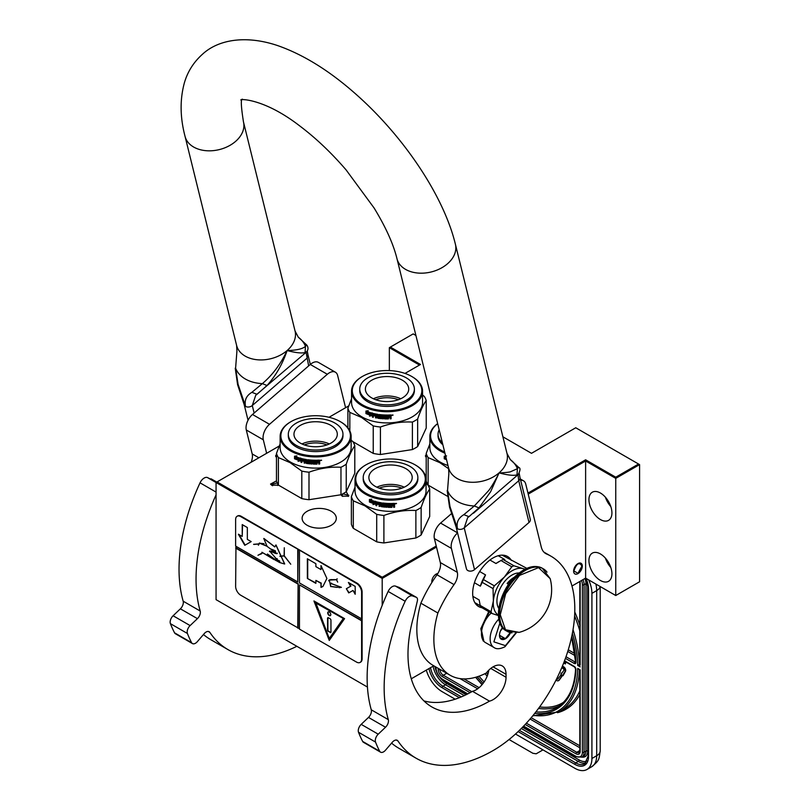 <?xml version="1.0" encoding="UTF-8"?>
<svg xmlns="http://www.w3.org/2000/svg" width="810" height="810" viewBox="0 0 810 810"><rect width="100%" height="100%" fill="white"/><g stroke="black" fill="none" stroke-linecap="round" stroke-linejoin="round"><path stroke-width="1.21" d="M278.427 485.099L271.704 485.261L270.53 484.076L276.473 480.907M278.225 484.805L277.688 485.504M280.128 443.89L276.473 453.428L276.473 480.927A39.72 22.933 180 0 0 278.397 485.079L301.806 498.595A39.72 22.933 0 0 0 308.995 499.709L340.969 494.758A39.72 22.933 0 0 0 346.234 491.721L348.664 496.166L342.195 496.166L340.929 494.768M367.436 687.052L216.057 599.653L216.057 482.497L382.199 578.421L382.199 577.246L436.236 546.041M571.971 586.015L585.62 578.127L615.752 595.522L639.586 581.762L639.586 464.616L575.748 427.761L531.492 453.317L502.899 436.803M433.775 665.8L411.277 678.79M382.199 605.313L382.199 578.421L436.489 547.074M216.057 492.085L200.04 482.841A7.219 4.171 -60 0 1 207.37 477.505L216.057 482.517L217.07 481.909L382.199 577.246M279.227 446.026L217.07 481.909M527.968 493.087L585.62 459.796L615.752 477.191L638.563 464.029M415.915 335.482L413.181 333.902L390.369 347.075L420.501 364.47L405 373.42M348.715 405.911L329.022 417.282M426.202 454.754A3.372 1.944 0 0 0 425.473 455.969A3.372 1.944 0 0 0 426.202 457.174M276.473 454.704A3.372 1.944 0 0 0 275.663 455.969A3.372 1.944 0 0 0 276.473 457.225M331.3 525.255A17.091 9.872 0 0 0 336.302 518.279A17.091 9.872 0 0 0 325.752 509.156A17.091 9.872 0 0 0 307.122 511.302A17.091 9.872 0 0 0 302.12 518.279A17.091 9.872 0 0 0 312.67 527.391A17.091 9.872 0 0 0 331.3 525.255M389.347 370.585L389.347 347.662L419.479 365.057M615.752 595.522L615.752 478.376L639.586 464.616M585.62 578.127L585.62 460.981L615.752 478.376L615.752 477.191M611.925 573.855A16.251 9.386 -120 0 0 604.827 557.503A16.251 9.386 -120 0 0 592.302 553.149A16.251 9.386 -120 0 0 588.941 560.591A16.251 9.386 -120 0 0 596.038 576.943A16.251 9.386 -120 0 0 608.553 581.296A16.251 9.386 -120 0 0 611.925 573.855M611.925 512.922A16.251 9.386 -120 0 0 604.827 496.57A16.251 9.386 -120 0 0 592.302 492.217A16.251 9.386 -120 0 0 588.941 499.649A16.251 9.386 -120 0 0 596.038 516.01A16.251 9.386 -120 0 0 608.553 520.354A16.251 9.386 -120 0 0 611.925 512.922M528.221 494.12L585.62 460.981L585.62 459.796M577.965 573.612A6.136 3.544 -60 0 1 574.887 573.915A6.136 3.544 -60 0 1 573.956 568.995A6.136 3.544 -60 0 1 577.965 563.588A6.136 3.544 -60 0 1 581.033 563.284A6.136 3.544 -60 0 1 581.975 568.205A6.136 3.544 -60 0 1 577.965 573.612M431.882 582.451A6.136 3.544 -60 0 1 431.821 581.62A6.136 3.544 -60 0 1 437.835 573.521M426.05 482.578L426.931 482.892M342.691 496.408L342.053 495.274L343.045 493.897L348.796 495.274L348.168 496.408M272.565 485.747L271.573 484.37L277.233 482.942M389.347 347.662L390.369 347.075M605.384 558.11A16.251 9.386 -120 0 0 610.801 567.486M605.384 497.168A16.251 9.386 -120 0 0 610.801 506.554M582.046 566.241C579.322 561.725 576.598 563.294 573.875 570.959L577.965 573.318L582.046 565.846M595.846 584.03A24.077 13.902 60 0 1 596.687 590.611L591.918 593.365L591.918 758.484A24.077 13.902 -120 0 1 586.936 769.5L591.705 766.746A24.077 13.902 60 0 0 596.687 755.73L591.918 758.484M591.918 593.365A24.077 13.902 -120 0 0 588.637 579.879M426.303 670.113A24.077 13.902 -120 0 0 442.118 691.649L455.179 699.192M586.936 769.5A24.077 13.902 -120 0 1 574.897 768.305L515.504 734.022M509.065 739.54L532.858 753.28L536.179 753.806L540.726 751.184A7.219 4.171 60 0 1 540.715 751.184L542.983 749.878M580.173 751.305A1.205 0.699 180 0 1 579.818 750.809L579.818 670.032L577.692 668.392L580.173 669.829L580.173 751.305A6.014 3.473 60 0 1 575.92 753.766L525.184 724.474M572.387 633.278A96.896 55.941 -120 0 1 577.692 665.445L579.818 664.2M580.173 664.919L580.173 583.048A6.014 3.473 -120 0 0 579.96 581.398M556.804 678.527A1.681 0.972 -120 0 0 557.746 678.993M558.627 680.532A3.412 1.974 -120 0 0 558.9 680.42A3.412 1.974 -120 0 0 559.285 680.066L562.262 675.874L561.867 675.378M561.279 674.639L557.715 679.033A1.681 0.972 60 0 1 557.523 679.215A1.681 0.972 60 0 1 556.551 679.043M561.836 673.231L560.955 673.059L561.401 675.256L563.072 675.702L565.431 671.409A2.916 1.681 -120 0 0 565.431 669.04A2.916 1.681 -120 0 0 563.649 666.812L562.434 666.114M563.699 662.965L565.36 663.937L565.876 661.983M562.262 675.874L561.745 676.168L560.692 674.841M556.035 680.066A3.412 1.974 -120 0 0 558.394 680.714A3.412 1.974 -120 0 0 558.768 680.36L561.745 676.168M561.765 667.734L563.132 668.523A1.185 0.678 60 0 1 563.851 670.386L561.482 673.717L560.955 673.059M563.061 674.75L564.914 671.713A2.916 1.681 -120 0 0 564.924 669.333A2.916 1.681 -120 0 0 563.132 667.106L562.241 666.589M563.072 675.702L562.545 675.044M565.36 663.937L565.36 661.689M564.914 661.426L564.914 663.046L563.892 662.458M564.914 662.458L564.084 661.972M491.184 613.059A19.258 11.117 120 0 0 481.444 633.754L481.444 632.974A18.296 10.56 120 0 0 481.444 633.359M481.444 633.754A19.258 11.117 120 0 0 485.433 642.573L494.11 647.585C496.54 649.337 500.155 649.063 504.944 646.755L516.203 632.964M499.881 622.93L493.877 641.874L505.44 645.651L515.687 633.015M502.504 627.598A8.424 4.86 120 0 0 499.486 635.334A8.424 4.86 120 0 0 505.44 638.766A8.424 4.86 120 0 0 510.482 632.661M499.497 634.827L500.276 638.209L505.379 638.665L510.492 632.306M505.379 638.665L499.547 635.293M502.099 628.125A7.219 4.171 120 0 1 500.509 630.879L502.838 627.993M483.894 641.348L481.261 629.167L489.25 611.935M483.155 640.933L480.826 628.641L488.734 611.641M437.673 423.681A34.789 20.088 180 0 0 440.772 450.036A34.789 20.088 0 0 0 444.649 451.97M437.653 423.61A35.508 20.503 180 0 0 429.857 436.428A35.508 20.503 180 0 0 440.255 450.927A35.508 20.503 0 0 0 444.953 453.195M447.991 465.507A35.508 20.503 0 0 1 440.255 462.125A35.508 20.503 180 0 1 429.857 447.626L429.857 436.428M447.312 496.176L428.136 485.099A39.72 22.933 180 0 1 426.202 480.948L426.202 453.448L429.857 443.91M428.136 485.099L428.136 457.599A39.72 22.933 180 0 1 426.202 453.448M428.136 457.599L439.83 462.652L448.77 468.828M446.553 459.685A35.508 20.503 0 0 1 444.417 458.855L445.429 457.731M444.7 458.632A35.032 20.22 0 0 0 446.462 459.331M444.417 458.855L445.156 457.954A35.508 20.503 0 0 0 446.229 458.369M444.538 458.44L444.538 456.233M446.583 455.929L444.244 456.263L444.244 458.784L445.348 457.559A35.032 20.22 0 0 0 446.097 457.852M445.065 457.792A35.508 20.503 0 0 0 446.188 458.217M439.172 429.776A27.327 15.775 0 0 0 438.048 434.261L438.048 435.841A27.327 15.775 0 0 0 442.878 444.801M438.048 434.261A27.327 15.775 0 0 0 442.392 442.797M362.465 376.427A34.789 20.088 180 0 0 362.465 404.828A34.789 20.088 0 0 0 411.662 404.828A34.789 20.088 0 0 0 411.662 376.427L412.168 376.721L411.662 376.427A34.789 20.088 180 0 0 362.465 376.427L361.949 376.721A35.508 20.503 180 0 1 362.212 376.569M361.949 376.721A35.508 20.503 180 0 0 351.55 391.22A35.508 20.503 180 0 0 361.959 405.709A35.508 20.503 0 0 0 400.646 410.154A35.508 20.503 0 0 0 422.567 391.22A35.508 20.503 0 0 0 412.168 376.721L412.168 376.721M422.567 391.22L422.567 402.418A35.508 20.503 0 0 1 400.646 421.362A35.508 20.503 0 0 1 361.959 416.917A35.508 20.503 180 0 1 351.55 402.418L351.55 391.22M352.917 441.673L373.228 453.408A39.72 22.933 0 0 0 380.427 454.511L412.391 449.57A39.72 22.933 0 0 0 417.656 446.533L426.222 428.075L426.222 400.575A39.72 22.933 0 0 0 424.298 396.424L422.567 394.976M347.895 427.842L347.895 408.24L351.55 398.702M349.829 430.869L349.829 412.391A39.72 22.933 180 0 1 347.895 408.24M349.829 412.391L361.523 417.444L373.228 425.908A39.72 22.933 0 0 0 380.427 427.022C391.078 423.114 401.74 421.473 412.391 422.071A39.72 22.933 0 0 0 417.656 419.033C420.511 410.63 423.367 404.474 426.222 400.575M373.228 453.408L373.228 425.908M380.427 454.511L380.427 427.022M412.391 449.57L412.391 422.071M417.656 446.533L417.656 419.033M367.122 412.523L366.849 412.746A35.508 20.503 0 0 0 371.051 414.193L371.911 413.1L371.911 415.601L369.492 416.127L372.124 415.348M371.051 414.193L372.124 412.847M366.393 413.424A35.032 20.22 0 0 0 370.494 414.912L369.735 415.884M369.492 416.127L370.494 414.912M366.11 413.647A35.508 20.503 0 0 0 370.271 415.155M366.231 413.232L366.231 411.024M366.768 412.574A35.508 20.503 0 0 0 370.96 414.031L371.739 413.049A35.508 20.503 0 0 1 367.507 411.672L368.277 410.721L365.938 411.055L365.938 413.576L367.041 412.351A35.032 20.22 0 0 0 371.162 413.778M390.703 414.953L390.703 414.953A35.508 20.503 0 0 1 388.071 415.054L387.919 418.203A35.508 20.503 0 0 1 385.337 418.183L385.216 416.937A35.032 20.22 0 0 0 386.866 416.958M385.185 417.211A35.508 20.503 0 0 0 386.866 417.241L386.866 416.512A35.508 20.503 0 0 1 385.185 416.482L385.358 415.479A35.032 20.22 0 0 0 387.312 415.51L387.312 415.054A35.508 20.503 0 0 1 379.212 414.548L379.212 414.548M385.337 415.763A35.508 20.503 0 0 0 387.322 415.783L387.312 415.51M379.212 416.735A35.508 20.503 0 0 0 380.822 416.917L380.913 416.644A35.032 20.22 0 0 1 379.323 416.462L378.969 414.609M378.857 416.38L378.918 414.639M372.772 413.323L372.428 417.109L372.772 413.323A35.508 20.503 0 0 0 377.875 414.356L378.371 417.585A35.508 20.503 0 0 0 380.822 417.889L380.822 416.917M372.62 416.856A35.032 20.22 0 0 0 373.248 417.018M372.428 417.109A35.508 20.503 0 0 0 373.248 417.312L373.44 415.368A35.032 20.22 0 0 0 375.192 415.763M373.248 415.631A35.508 20.503 0 0 0 375.192 416.056L375.192 415.338A35.508 20.503 0 0 1 373.248 414.902L373.248 414.285M373.572 413.95L373.572 413.95A35.032 20.22 0 0 0 375.688 414.416L375.536 414.679A35.508 20.503 0 0 1 373.38 414.204L373.572 413.95M375.536 414.679L375.536 417.818L375.688 414.416M375.688 417.555A35.032 20.22 0 0 0 376.377 417.687M375.536 417.818A35.508 20.503 0 0 0 376.377 417.98L376.528 416.026A35.032 20.22 0 0 0 377.642 416.218L377.511 416.482A35.508 20.503 0 0 1 376.377 416.289M381.945 418.132L381.581 418.406A35.032 20.22 0 0 1 377.997 417.96L377.642 416.218M377.511 417.869L377.511 416.482M377.875 418.233A35.508 20.503 0 0 0 381.5 418.679L381.581 418.406M381.875 418.406L381.5 416.259A35.508 20.503 0 0 1 379.89 416.087L379.981 415.095A35.032 20.22 0 0 0 382.502 415.338L382.442 415.611A35.508 20.503 0 0 1 379.89 415.368M382.442 415.611L382.442 418.76L382.502 415.338M382.502 418.476A35.032 20.22 0 0 0 383.332 418.537M382.442 418.76A35.508 20.503 0 0 0 383.332 418.821L383.383 415.398A35.032 20.22 0 0 0 384.274 415.439L384.234 415.722A35.508 20.503 0 0 1 383.332 415.672M384.608 418.881A35.508 20.503 0 0 0 388.435 418.912L388.415 418.638A35.032 20.22 0 0 1 384.649 418.608L384.274 415.439M384.234 418.557L384.234 415.722M388.8 416.937A35.032 20.22 0 0 0 389.721 416.907L389.762 417.18A35.508 20.503 0 0 1 388.82 417.211L388.415 418.638M390.157 418.578A35.032 20.22 0 0 0 391.048 418.517L391.108 418.8A35.508 20.503 0 0 1 390.157 418.851L390.116 417.15M391.048 418.517L391.048 417.039M391.108 418.8L391.078 417.109M391.048 416.046L390.511 416.806L391.108 417.221L390.471 416.532L391.048 415.084M391.108 416.32L391.088 415.155M392.971 414.983L391.686 415.095M393.032 415.155L391.746 415.368L392.992 415.064M388.435 418.912L388.82 417.211M387.322 415.783L387.322 415.054M376.518 414.862A35.508 20.503 0 0 0 377.369 415.003L377.5 414.74A35.032 20.22 0 0 1 376.66 414.599L376.518 414.862M377.369 415.003L377.511 415.763A35.508 20.503 0 0 1 376.377 415.56L376.377 414.953M377.511 415.469A35.032 20.22 0 0 0 377.642 415.49L377.5 414.74M390.005 415.712L389.964 415.439A35.032 20.22 0 0 1 388.8 415.479L388.82 415.763A35.508 20.503 0 0 0 390.005 415.712L390.157 416.431A35.508 20.503 0 0 1 388.82 416.492L388.82 415.763M388.82 416.492L388.8 416.208A35.032 20.22 0 0 0 388.82 416.208L388.8 415.479M380.913 417.616L380.913 416.644M375.729 399.715A20.392 11.775 180 0 1 398.399 399.715M373.38 398.753A21.667 12.504 180 0 1 400.748 398.753M371.739 380.204A21.667 12.504 180 0 1 395.351 377.5A21.667 12.504 180 0 1 408.726 389.053A21.667 12.504 180 0 1 402.388 397.902A21.667 12.504 0 0 1 378.766 400.616A21.667 12.504 0 0 1 365.391 389.053A21.667 12.504 0 0 1 371.739 380.204M359.741 389.053L359.741 390.623A27.327 15.775 0 0 0 376.609 405.202A27.327 15.775 0 0 0 406.387 401.78A27.327 15.775 180 0 0 414.386 390.623L414.386 389.053A27.327 15.775 180 0 1 406.387 400.211A27.327 15.775 0 0 1 376.609 403.633A27.327 15.775 0 0 1 359.741 389.053A27.327 15.775 0 0 1 367.74 377.895A27.327 15.775 180 0 1 397.518 374.483A27.327 15.775 180 0 1 414.386 389.053M365.938 464.859A34.789 20.088 180 0 0 365.938 493.26A34.789 20.088 0 0 0 415.135 493.26A34.789 20.088 0 0 0 415.135 464.859L415.651 465.153L415.135 464.859A34.789 20.088 180 0 0 365.938 464.859L365.432 465.153A35.508 20.503 180 0 1 365.685 465.011M365.432 465.153A35.508 20.503 180 0 0 355.033 479.652A35.508 20.503 180 0 0 365.432 494.151A35.508 20.503 0 0 0 404.129 498.595A35.508 20.503 0 0 0 426.05 479.652A35.508 20.503 0 0 0 415.651 465.153L415.651 465.153M426.05 479.652L426.05 490.86A35.508 20.503 0 0 1 404.129 509.794A35.508 20.503 0 0 1 365.432 505.349A35.508 20.503 180 0 1 355.033 490.86L355.033 479.652M355.033 487.134L351.378 496.672L351.378 524.171A39.72 22.933 180 0 0 353.302 528.322L376.701 541.839A39.72 22.933 0 0 0 383.899 542.953L415.874 538.002A39.72 22.933 0 0 0 421.139 534.965L429.705 516.507L429.705 489.007A39.72 22.933 0 0 0 427.771 484.856L426.05 483.408M353.302 528.322L353.302 500.823A39.72 22.933 180 0 1 351.378 496.672M353.302 500.823L365.006 505.885L376.701 514.34A39.72 22.933 0 0 0 383.899 515.454C394.561 511.555 405.213 509.905 415.874 510.502A39.72 22.933 0 0 0 421.139 507.465C423.994 499.061 426.85 492.905 429.705 489.007M376.701 541.839L376.701 514.34M383.899 542.953L383.899 515.454M415.874 538.002L415.874 510.502M421.139 534.965L421.139 507.465M370.595 500.955L370.322 501.188A35.508 20.503 0 0 0 374.524 502.625L375.394 501.532L375.394 504.033L372.975 504.559L375.597 503.779M374.524 502.625L375.597 501.279M369.866 501.856A35.032 20.22 0 0 0 373.977 503.344L373.207 504.316M372.975 504.559L373.977 503.344M369.583 502.078A35.508 20.503 0 0 0 373.744 503.587M369.704 501.663L369.704 499.456M370.241 501.015A35.508 20.503 0 0 0 374.433 502.463L375.212 501.481A35.508 20.503 0 0 1 370.98 500.104L371.76 499.152L369.421 499.497L369.421 502.008L370.514 500.783A35.032 20.22 0 0 0 374.635 502.21M394.186 503.385L394.186 503.385A35.508 20.503 0 0 1 391.544 503.486L391.392 506.635A35.508 20.503 0 0 1 388.81 506.614L388.689 505.369A35.032 20.22 0 0 0 390.349 505.399M388.668 505.642A35.508 20.503 0 0 0 390.349 505.673L390.349 504.944A35.508 20.503 0 0 1 388.668 504.924L388.83 503.921A35.032 20.22 0 0 0 390.795 503.942L390.795 503.496A35.508 20.503 0 0 1 382.695 502.99L382.695 502.99M388.81 504.195A35.508 20.503 0 0 0 390.795 504.225L390.795 503.942M382.33 504.812L382.442 503.04L382.796 504.893A35.032 20.22 0 0 0 384.385 505.086L384.304 505.359A35.508 20.503 0 0 1 382.695 505.167M376.245 501.755L375.901 505.541L376.245 501.755A35.508 20.503 0 0 0 381.348 502.797L381.844 506.017A35.508 20.503 0 0 0 384.304 506.321L384.304 505.359M376.103 505.288A35.032 20.22 0 0 0 376.731 505.45M375.901 505.541A35.508 20.503 0 0 0 376.731 505.754L376.913 503.8A35.032 20.22 0 0 0 378.665 504.205M376.731 504.063A35.508 20.503 0 0 0 378.665 504.498L378.665 503.769A35.508 20.503 0 0 1 376.731 503.334L376.731 502.726M377.045 502.382L377.045 502.382A35.032 20.22 0 0 0 379.161 502.848L379.009 503.111A35.508 20.503 0 0 1 376.863 502.635L377.045 502.382M379.009 503.111L379.161 505.997L379.161 502.848M379.161 505.997A35.032 20.22 0 0 0 379.86 506.128M379.009 506.26A35.508 20.503 0 0 0 379.86 506.412L380.001 504.458A35.032 20.22 0 0 0 381.115 504.65L380.983 504.924A35.508 20.503 0 0 1 379.86 504.721M385.418 506.564L385.054 506.837A35.032 20.22 0 0 1 381.469 506.402L381.115 504.65M380.983 506.311L380.983 504.924M381.348 506.665A35.508 20.503 0 0 0 384.983 507.111L385.054 506.837M385.347 506.837L384.983 504.691A35.508 20.503 0 0 1 383.363 504.529L383.464 503.526A35.032 20.22 0 0 0 385.975 503.769L385.914 504.043A35.508 20.503 0 0 1 383.363 503.8M385.914 504.043L385.914 507.192L385.975 503.769M385.975 506.918A35.032 20.22 0 0 0 386.805 506.969M385.914 507.192A35.508 20.503 0 0 0 386.805 507.252L386.856 503.83A35.032 20.22 0 0 0 387.747 503.881L387.707 504.154A35.508 20.503 0 0 1 386.805 504.103M388.091 507.313A35.508 20.503 0 0 0 391.908 507.354L391.888 507.07A35.032 20.22 0 0 1 388.122 507.04L387.747 503.881M387.707 506.999L387.707 504.154M392.273 505.369A35.032 20.22 0 0 0 393.204 505.339L393.235 505.612A35.508 20.503 0 0 1 392.303 505.653L391.888 507.07M393.63 505.906L393.63 507.283A35.508 20.503 0 0 0 394.581 507.232L394.531 505.481M393.63 507.009A35.032 20.22 0 0 0 394.531 506.959M394.581 507.232L394.561 505.541M394.531 504.478L393.994 505.248L394.581 505.663L393.943 504.964L394.531 503.516M394.581 504.751L394.561 503.587M396.444 503.415L395.158 503.526M396.505 503.587L395.229 503.81L396.465 503.496M391.908 507.354L392.303 505.653M390.795 504.225L390.795 503.496M379.991 503.293A35.508 20.503 0 0 0 380.852 503.445L380.983 503.172A35.032 20.22 0 0 1 380.133 503.03L379.991 503.293M380.852 503.445L380.983 504.195A35.508 20.503 0 0 1 379.86 504.002L379.86 503.385M380.983 503.901A35.032 20.22 0 0 0 381.115 503.921L380.983 503.172M393.478 504.154L393.437 503.871A35.032 20.22 0 0 1 392.273 503.921L392.303 504.195A35.508 20.503 0 0 0 393.478 504.154L393.63 504.873A35.508 20.503 0 0 1 392.303 504.924L392.303 504.195M392.303 504.924L392.273 504.64A35.032 20.22 0 0 0 392.303 504.64L392.273 503.921M384.385 506.048L384.385 505.086M379.201 488.147A20.392 11.775 180 0 1 401.871 488.147M376.852 487.185A21.667 12.504 180 0 1 404.22 487.185M375.222 468.646A21.667 12.504 180 0 1 398.834 465.932A21.667 12.504 180 0 1 412.209 477.485A21.667 12.504 180 0 1 405.861 486.334A21.667 12.504 0 0 1 382.249 489.048A21.667 12.504 0 0 1 368.874 477.485A21.667 12.504 0 0 1 375.222 468.646M363.214 477.485L363.214 479.064A27.327 15.775 0 0 0 380.082 493.634A27.327 15.775 0 0 0 409.86 490.212A27.327 15.775 180 0 0 417.859 479.064L417.859 477.485A27.327 15.775 180 0 1 409.86 488.643A27.327 15.775 0 0 1 380.082 492.065A27.327 15.775 0 0 1 363.214 477.485A27.327 15.775 0 0 1 371.213 466.337A27.327 15.775 180 0 1 400.99 462.915A27.327 15.775 180 0 1 417.859 477.485M291.043 421.615A34.789 20.088 180 0 0 291.043 450.016A34.789 20.088 0 0 0 340.24 450.016A34.789 20.088 0 0 0 340.24 421.615L340.747 421.909L340.24 421.615A34.789 20.088 180 0 0 291.043 421.615L290.527 421.909A35.508 20.503 180 0 1 290.79 421.767M290.527 421.909A35.508 20.503 180 0 0 280.128 436.408A35.508 20.503 180 0 0 290.527 450.907A35.508 20.503 0 0 0 329.225 455.352A35.508 20.503 0 0 0 351.145 436.408A35.508 20.503 0 0 0 340.747 421.909L340.747 421.909M351.145 436.408L351.145 447.616A35.508 20.503 0 0 1 329.225 466.55A35.508 20.503 0 0 1 290.527 462.105A35.508 20.503 180 0 1 280.128 447.616L280.128 436.408M340.969 494.758L340.969 467.259A39.72 22.933 0 0 0 346.234 464.221L346.234 491.721L354.8 473.263L354.8 445.763A39.72 22.933 0 0 0 352.876 441.612L351.145 440.164M278.397 485.079L278.397 457.579A39.72 22.933 180 0 1 276.473 453.428M278.397 457.579L290.101 462.642L301.806 471.096A39.72 22.933 0 0 0 308.995 472.21C319.656 468.312 330.308 466.661 340.969 467.259M301.806 498.595L301.806 471.096M308.995 499.709L308.995 472.21M346.234 464.221C349.09 455.817 351.945 449.671 354.8 445.763M295.701 457.711L295.427 457.944A35.508 20.503 0 0 0 299.629 459.381L300.49 458.288L300.49 460.789L298.07 461.315L300.692 460.536M299.629 459.381L300.692 458.035M294.972 458.612A35.032 20.22 0 0 0 299.072 460.1L298.303 461.072M298.07 461.315L299.072 460.1M294.688 458.835A35.508 20.503 0 0 0 298.85 460.343M294.8 458.419L294.8 456.212M295.336 457.772A35.508 20.503 0 0 0 299.538 459.219L300.308 458.237A35.508 20.503 0 0 1 296.085 456.86L296.855 455.908L294.516 456.253L294.516 458.764L295.609 457.539A35.032 20.22 0 0 0 299.74 458.966M319.282 460.141L319.282 460.141A35.508 20.503 0 0 1 316.649 460.242L316.497 463.391A35.508 20.503 0 0 1 313.905 463.371L313.784 462.125A35.032 20.22 0 0 0 315.444 462.156M313.764 462.399A35.508 20.503 0 0 0 315.444 462.429L315.444 461.7A35.508 20.503 0 0 1 313.764 461.68L313.936 460.677A35.032 20.22 0 0 0 315.89 460.698L315.89 460.252A35.508 20.503 0 0 1 307.79 459.746L307.79 459.746M313.905 460.951A35.508 20.503 0 0 0 315.89 460.981L315.89 460.698M307.79 461.923A35.508 20.503 0 0 0 309.4 462.115L309.481 461.842A35.032 20.22 0 0 1 307.901 461.649L307.537 459.796M307.425 461.568L307.496 459.827M301.199 458.511L300.996 462.297L301.34 458.521A35.508 20.503 0 0 0 306.443 459.553L306.95 462.773A35.508 20.503 0 0 0 309.4 463.077L309.4 462.115M301.199 462.044A35.032 20.22 0 0 0 301.826 462.206M300.996 462.297A35.508 20.503 0 0 0 301.826 462.51L302.008 460.566A35.032 20.22 0 0 0 303.77 460.961M301.826 460.819A35.508 20.503 0 0 0 303.77 461.255L303.77 460.525A35.508 20.503 0 0 1 301.826 460.09L301.826 459.483M302.14 459.138L302.14 459.138A35.032 20.22 0 0 0 304.266 459.604L304.104 459.867A35.508 20.503 0 0 1 301.958 459.392L302.14 459.138M304.104 459.867L304.104 463.016L304.266 459.604M304.266 462.753A35.032 20.22 0 0 0 304.955 462.885M304.104 463.016A35.508 20.503 0 0 0 304.955 463.168L305.097 461.214A35.032 20.22 0 0 0 306.22 461.406L306.089 461.68A35.508 20.503 0 0 1 304.955 461.477M310.524 463.32L310.149 463.593A35.032 20.22 0 0 1 306.575 463.158L306.22 461.406M306.089 463.067L306.089 461.68M306.443 463.421A35.508 20.503 0 0 0 310.078 463.867L310.149 463.593M310.453 463.593L310.078 461.447A35.508 20.503 0 0 1 308.458 461.285L308.559 460.283A35.032 20.22 0 0 0 311.08 460.525L311.01 460.799A35.508 20.503 0 0 1 308.458 460.556M311.01 460.799L311.01 463.948L311.08 460.525M311.08 463.674A35.032 20.22 0 0 0 311.911 463.725M311.01 463.948A35.508 20.503 0 0 0 311.911 464.008L311.961 460.586A35.032 20.22 0 0 0 312.842 460.637L312.812 460.91A35.508 20.503 0 0 1 311.911 460.86M313.186 464.069A35.508 20.503 0 0 0 317.014 464.11L316.993 463.826A35.032 20.22 0 0 1 313.217 463.796L312.842 460.637M312.812 463.755L312.812 460.91M317.378 462.125A35.032 20.22 0 0 0 318.3 462.095L318.34 462.368A35.508 20.503 0 0 1 317.399 462.409L316.993 463.826M318.735 462.662L318.735 464.049A35.508 20.503 0 0 0 319.677 463.988L319.626 462.237M318.735 463.765A35.032 20.22 0 0 0 319.626 463.715M319.677 463.988L319.656 462.297M319.626 461.234L319.089 462.004L319.677 462.419L319.049 461.72L319.626 460.272M319.677 461.508L319.667 460.343M321.54 460.171L320.264 460.283M321.61 460.343L320.325 460.566L321.57 460.252M317.014 464.11L317.399 462.409M315.89 460.981L315.89 460.252M305.097 460.05A35.508 20.503 0 0 0 305.947 460.201L306.079 459.928A35.032 20.22 0 0 1 305.238 459.786L305.097 460.05M305.947 460.201L306.089 460.951A35.508 20.503 0 0 1 304.955 460.758L304.955 460.141M306.089 460.657A35.032 20.22 0 0 0 306.22 460.677L306.079 459.928M318.583 460.91L318.543 460.627A35.032 20.22 0 0 1 317.378 460.677L317.399 460.951A35.508 20.503 0 0 0 318.583 460.91L318.735 461.629A35.508 20.503 0 0 1 317.399 461.68L317.399 460.951M317.378 461.406L317.378 460.677M309.481 462.804L309.481 461.842M304.297 444.903A20.392 11.775 180 0 1 326.977 444.903M301.958 443.941A21.667 12.504 180 0 1 329.316 443.941M300.318 425.402A21.667 12.504 180 0 1 323.929 422.688A21.667 12.504 180 0 1 337.304 434.241A21.667 12.504 180 0 1 330.956 443.09A21.667 12.504 0 0 1 307.344 445.804A21.667 12.504 0 0 1 293.969 434.241A21.667 12.504 0 0 1 300.318 425.402M288.309 434.241L288.309 435.82A27.327 15.775 0 0 0 305.178 450.39A27.327 15.775 0 0 0 334.955 446.968A27.327 15.775 180 0 0 342.964 435.82L342.964 434.241A27.327 15.775 180 0 1 334.955 445.399A27.327 15.775 0 0 1 305.178 448.821A27.327 15.775 0 0 1 288.309 434.241A27.327 15.775 0 0 1 296.318 423.093A27.327 15.775 180 0 1 326.096 419.671A27.327 15.775 180 0 1 342.964 434.241M524.87 569.298A26.477 15.289 120 0 0 523.007 568.579L513.945 565.795A29.727 17.162 120 0 0 511.788 566.777L504.397 577.054L494.323 585.843A29.727 17.162 120 0 0 493.047 588.607L493.371 600.919L491.052 611.712L480.208 605.445L479.155 599.957L472.848 596.322M525.204 569.116L523.007 568.579A26.477 15.289 120 0 0 504.397 577.054L504.397 577.054A26.477 15.289 120 0 0 493.371 600.919A26.477 15.289 120 0 0 498.393 615.144M480.208 605.445A29.727 17.162 -60 0 0 481.089 607.227L491.933 613.484L498.413 615.559M474.842 602.64L480.37 605.829M474.427 582.734L480.35 586.156L482.203 582.339L493.047 588.607M479.662 571.506L485.544 574.908L483.479 579.575L494.323 585.843M498.221 555.731L504.762 559.508L503.101 559.528A29.727 17.162 120 0 0 500.944 560.52L511.788 566.777M500.944 560.52L495.983 563.517L489.949 560.034M526.834 568.357L502.149 555.154M503.101 559.528L513.945 565.795M491.933 613.484A29.727 17.162 -60 0 1 491.052 611.712M482.203 582.339A29.727 17.162 -60 0 1 483.479 579.575M480.35 586.156A27.682 15.987 -60 0 1 485.544 574.908M519.19 572.994A21.303 12.302 120 0 0 505.865 580.071A21.303 12.302 -60 0 0 498.757 608.381M499.071 561.563L498.383 561.958A27.682 15.987 120 0 0 495.983 563.517M238.089 384.365L237.603 384.74L244.205 404.727L245.582 406.428C244.235 400.332 246.331 395.634 251.88 392.334L262.369 383.626A36.673 25.667 -13.9 0 1 235.599 368.175L236.925 351.125L235.599 368.175L238.089 384.365L245.582 406.428A4.819 3.372 -13.9 0 0 252.285 405.537L255.717 395.29L256.8 394.429M251.88 392.334L257.053 394.288L267.006 385.509C275.866 375.668 282.568 364.014 287.115 350.538C296.551 350.325 302.656 348.928 305.461 346.346L306.625 344.959M267.006 385.509L262.369 383.626C272.474 375.05 280.726 364.014 287.115 350.538C295.569 352.765 301.553 353.443 305.066 352.573L306.028 351.935L308.65 365.887M518.562 467.319L517.398 468.696L510.634 471.693C509.601 472.311 500.185 473.03 499.051 472.898C498.768 474.255 490.708 488.653 488.157 491.154L474.306 505.987L463.816 514.684C458.227 518.025 456.121 522.733 457.518 528.788L450.026 506.726L447.535 490.536L448.861 473.496L448.558 467.815A30.091 21.06 -13.9 0 0 469.02 482.102A30.091 21.06 -13.9 0 0 499.051 472.898L490.587 491.802L478.943 507.87L468.99 516.648L463.816 514.684M255.717 395.29L306.301 352.147C308.367 349.93 308.539 347.581 306.828 345.111L298.313 337.213A36.673 25.667 166.1 0 1 305.461 346.336L305.066 352.573M468.737 516.79L467.653 517.651L464.221 527.897L518.734 480.735A4.819 3.372 -13.9 0 0 520 477.617L530.297 519.352A4.819 3.372 -13.9 0 1 529.021 522.47L518.734 480.735L517.965 474.296L517.003 474.933C513.368 475.693 508.548 475.359 499.051 472.898A30.091 21.06 -13.9 0 0 506.989 453.408L455.412 244.296A30.091 21.06 166.1 0 1 447.474 263.797A30.091 21.06 166.1 0 1 417.444 273A30.091 21.06 166.1 0 1 396.981 258.714C393.397 244.043 385.762 227.134 374.088 207.978L346.113 169.928C331.29 152.705 315.779 137.994 299.578 125.803C262.47 97.139 237.35 98.901 241.218 100.187M456.141 527.087L466.438 568.822A4.819 3.372 -13.9 0 0 469.709 571.111A4.819 3.372 -13.9 0 0 474.518 569.633L464.221 527.897A4.819 3.372 166.1 0 1 457.518 528.788A4.819 3.372 -13.9 0 1 456.141 527.087L449.54 507.1L450.026 506.726M469.324 516.385L467.653 517.651M529.021 522.47L474.518 569.633M457.589 532.929A12.039 6.946 120 0 0 451.413 548.4L434.393 538.569L440.306 562.525A12.039 6.946 120 0 1 437.015 574.776A94.608 54.624 120 0 0 420.866 603.187L437.886 613.018A78.479 45.309 120 0 0 433.866 639.313A78.479 45.309 120 0 0 450.117 675.236A78.479 45.309 120 0 0 486.263 673.039A18.296 10.56 120 0 1 502.251 665.921A18.296 10.56 120 0 1 506.037 674.295L493.098 666.832M420.866 603.187A78.479 45.309 120 0 0 416.836 629.481A78.479 45.309 120 0 0 433.097 665.405L450.117 675.236M416.462 597.375A5.052 2.916 120 0 0 416.178 597.253L399.158 587.422A5.052 2.916 -60 0 1 399.431 587.554L416.462 597.375A5.052 2.916 120 0 1 417.342 601.03L413.829 615.924A115.071 66.44 120 0 0 407.987 654.247A115.071 66.44 120 0 0 431.821 706.928A115.071 66.44 120 0 0 489.503 701.146L472.483 691.315A18.296 10.56 120 0 0 488.815 670.143M416.178 597.253L412.503 595.937A7.219 4.171 120 0 0 405.162 601.273A154.072 88.958 120 0 0 384.153 687.66A154.072 88.958 120 0 0 388.294 719.624A6.014 3.473 -60 0 1 385.519 727.248L378.229 734.184A6.014 3.473 120 0 0 375.546 742.092A176.944 102.161 120 0 0 379.688 751.265A6.014 3.473 120 0 0 380.538 752.166A6.014 3.473 120 0 0 385.479 750.222L392.313 742.264A6.014 3.473 -60 0 1 397.254 740.31A6.014 3.473 -60 0 1 397.953 740.978A154.072 88.958 120 0 0 416.067 758.201A154.072 88.958 120 0 0 493.098 750.566A115.557 66.714 120 0 0 568.59 648.739A115.557 66.714 120 0 0 550.881 556.136A115.557 66.714 120 0 0 546.639 554.03A24.077 13.902 -60 0 1 545.748 553.584A24.077 13.902 -60 0 1 541.272 547.023L525.741 484.086A12.039 6.946 120 0 0 523.503 480.806A12.039 6.946 120 0 0 520.658 480.279M405.162 601.273L388.142 591.442A154.072 88.958 120 0 0 367.132 677.838A154.072 88.958 120 0 0 371.274 709.793L388.294 719.624M391.564 743.124A154.072 88.958 120 0 0 399.046 748.369L416.067 758.201M380.538 752.166L363.518 742.345A6.014 3.473 -60 0 1 362.667 741.433A176.944 102.161 120 0 1 358.516 732.26A6.014 3.473 -60 0 1 361.199 724.363L368.489 717.417A6.014 3.473 120 0 0 371.274 709.793M388.142 591.442A7.219 4.171 -60 0 1 395.483 586.106L399.158 587.422M423.944 700.913A115.071 66.44 120 0 0 472.483 691.315M434.393 538.569A12.039 6.946 -60 0 1 440.589 523.078L451.757 513.418M489.503 701.146A18.296 10.56 120 0 0 506.037 677.251L506.037 674.295M451.413 548.4L457.326 572.356A12.039 6.946 -60 0 1 454.035 584.607A94.608 54.624 120 0 0 437.886 613.018M511.363 560.399A28.887 16.676 120 0 0 507.546 556.5A28.887 16.676 120 0 0 493.098 557.928A28.887 16.676 120 0 0 474.225 583.392A28.887 16.676 120 0 0 478.659 606.538A28.887 16.676 120 0 0 481.94 607.723M477.303 604.058A28.887 16.676 -60 0 1 475.723 603.956M504.721 556.571A28.887 16.676 120 0 0 503.84 555.255M216.057 494.869A154.072 88.958 120 0 0 196.05 579.069A154.072 88.958 120 0 0 200.191 611.024A6.014 3.473 -60 0 1 197.417 618.648L190.117 625.583A6.014 3.473 120 0 0 187.434 633.491A176.944 102.161 120 0 0 191.585 642.664A6.014 3.473 120 0 0 192.436 643.565A6.014 3.473 120 0 0 197.377 641.621L204.201 633.663A6.014 3.473 -60 0 1 209.142 631.709A6.014 3.473 -60 0 1 209.851 632.377A154.072 88.958 120 0 0 227.964 649.6A154.072 88.958 120 0 0 296.865 646.309M200.04 482.841A154.072 88.958 120 0 0 179.03 569.238A154.072 88.958 120 0 0 183.171 601.192L200.191 611.024M203.462 634.524A154.072 88.958 120 0 0 210.934 639.768L227.964 649.6M192.436 643.565L175.416 633.744A6.014 3.473 -60 0 1 174.565 632.833A176.944 102.161 120 0 1 170.414 623.659A6.014 3.473 -60 0 1 173.097 615.762L180.387 608.816A6.014 3.473 120 0 0 183.171 601.192M216.746 482.102L207.37 477.505M211.056 478.821A5.052 2.916 -60 0 1 211.329 478.953A5.052 2.916 -60 0 1 211.582 479.125M251.09 462.277A12.039 6.946 120 0 0 252.194 453.924L258.876 457.782M345.587 407.714L337.638 375.486A12.039 6.946 120 0 0 335.401 372.205A12.039 6.946 120 0 0 327.321 374.281L269.507 424.308A12.039 6.946 120 0 0 263.311 439.8L246.291 429.968L252.194 453.924M246.291 429.968A12.039 6.946 -60 0 1 252.487 414.477L310.301 364.459A12.039 6.946 -60 0 1 318.381 362.384L335.401 372.205M263.311 439.8L266.642 453.296M519.504 575.414L538.559 567.628L550.182 578.664A44.054 44.054 0 0 1 519.169 632.377L505.491 629.745L500.266 614.76L505.693 593.7L519.504 575.414M511.93 632.883A36.116 20.847 -60 0 1 507.09 631.294L519.169 632.377M518.714 573.369L518.349 573.166A19.865 11.472 120 0 0 518.056 573.004M507.121 583.483L514.411 577.186A19.865 11.472 120 0 0 510.644 579.838A19.865 11.472 120 0 0 507.121 583.483L508.609 584.344M498.849 607.773L498.494 607.571A19.865 11.472 -60 0 1 498.201 607.389M509.713 582.41L509.004 582.339L509.358 582.775M509.186 582.4L509.885 582.592M509.004 582.339L509.51 583.018L509.125 582.339L509.915 582.552M510.371 581.145L510.442 581.651M510.442 581.863L509.581 581.995M510.006 582.43L509.267 582.106M508.761 582.542L509.5 582.967M510.178 582.208L509.682 581.904L510.32 581.894M360.349 662.256A7.219 4.171 -120 0 0 360.612 662.124A7.219 4.171 -120 0 0 362.11 658.824L362.11 591.988A7.219 4.171 -120 0 0 357.007 583.139L241.248 516.314A7.219 4.171 -120 0 0 237.634 515.95A7.219 4.171 -120 0 0 237.391 516.112M361.604 620.784L299.467 584.911L299.467 629.137L356.491 662.064A7.219 4.171 -120 0 0 360.106 662.418A7.219 4.171 -120 0 0 361.604 659.117L361.604 592.282A7.219 4.171 -120 0 0 356.491 583.433L298.1 549.332L297.766 581.965L235.629 546.092L235.629 519.554A7.219 4.171 -120 0 1 237.127 516.243L237.634 515.95M235.973 546.284L235.629 586.389A7.219 4.171 -120 0 0 240.732 595.228L299.467 628.742M298.1 549.332L240.732 516.608A7.219 4.171 -120 0 0 237.127 516.243M355.195 594.256L355.195 586.399L348.391 582.471L350.588 586.278L346.336 588.738L348.745 592.91L352.998 590.449L355.195 594.256M320.983 587.382L322.917 586.491L326.896 578.462L320.983 565.562L320.983 569.592L315.88 566.646L315.88 563.699L307.365 558.779L307.365 578.441L315.88 583.352L315.88 580.405L320.983 583.352L320.983 587.382L322.775 586.572M341.415 587.341L330.318 583.2L330.662 586.491L329.326 580.051L336.444 579.747L337.689 582.137L336.585 579.758L337.203 578.877L336.423 579.606L329.235 579.919L330.743 586.622L330.389 583.332L341.415 587.341M330.834 586.501L337.011 587.371L330.834 586.501M299.467 550.516L299.467 582.947L361.604 618.82M299.467 584.911L361.938 620.592M329.255 640.437L344.574 618.648L313.936 600.949L329.255 640.437M235.973 547.864L298.1 583.737L298.1 627.963M297.766 628.155L298.1 583.737M235.629 548.056L297.766 583.929M238.373 534.205L244.782 545.312L251.191 541.606L247.344 539.389L247.344 527.543L242.22 524.586L242.22 536.433L238.373 534.205M274.144 559.649L261.903 552.248L279.521 562.484L284.604 564.013L275.896 544.998L274.772 546.942L263.766 538.478L267.087 546.365L276.949 553.706L269.75 551.215L279.521 562.484M279.521 560.864L277.962 560.216L277.84 561.421L267.411 553.999L272.919 558.779L261.903 552.248M275.228 550.871L275.41 553.412L269.821 550.901L269.477 551.559M275.592 558.292L277.364 558.86M267.047 546.062L259.483 543.024L258.613 543.915L253.601 544.31L258.511 544.097L258.38 545.231L259.605 543.237L267.077 546.294M271.097 549.109L274.377 550.405M284.695 563.952L275.977 544.958M274.863 546.882L263.979 538.518M260.952 554.141L262.491 552.825L257.955 555.285L262.703 552.957M260.83 553.929L257.955 555.285M279.916 556.197L284.209 555.994L290.75 564.216L284.3 555.873L284.3 547.752L284.118 555.771L279.916 556.197M297.766 549.534L297.766 581.965M352.998 590.449L355.195 593.477M346.336 588.738L349.08 592.707M350.588 586.278L346.68 588.536M349.069 582.856L350.933 586.086M307.365 578.441L315.88 582.957M307.709 558.981L307.709 578.239M320.983 569.592L321.327 566.048M320.983 583.352L321.327 587.189M315.88 580.405L321.327 583.159M329.336 579.869L328.647 580.78M330.49 583.281L331.523 583.2M337.193 587.24L337.962 587.301M339.086 587.706L341.395 587.321M336.423 579.606L337.092 578.826M330.986 579.626L336.616 579.656M329.417 580L331.158 579.525M331.007 586.41L336.859 587.23M314.472 601.263L329.528 640.062M239.051 534.6L245.116 545.11M242.22 536.433L242.554 524.779M274.286 559.568L272.919 558.779M275.592 560.358L279.895 562.292M277.04 553.645L269.933 551.114L272.14 551.266M275.086 553.26L276.949 553.706M259.524 543.004L258.42 545.029M259.605 543.237L264.04 543.672M277.324 553.189L275.562 553.473L275.451 551.003M279.774 561.249L278.033 561.492L278.083 560.419L279.673 561.178M278.033 560.186L277.901 561.107M275.37 550.79L275.542 553.331M253.874 544.452L258.653 544.016M279.976 556.419L284.3 555.822M315.748 602.589L343.44 618.577L329.255 638.472L315.748 602.589M278.154 560.388L279.531 560.885M315.414 602.792L343.44 618.577M343.106 618.779L329.255 638.472M330.784 614.638A2.167 1.255 -120 0 0 329.842 612.451A2.167 1.255 -120 0 0 328.171 611.874A2.167 1.255 -120 0 0 327.726 612.866A2.167 1.255 -120 0 0 328.668 615.043A2.167 1.255 -120 0 0 330.338 615.63A2.167 1.255 -120 0 0 330.784 614.638M330.105 632.499A1.205 0.699 -120 0 0 330.713 632.559A1.205 0.699 -120 0 0 330.956 632.013L330.956 620.217A1.205 0.699 -120 0 0 330.105 618.739L328.404 617.757A1.205 0.699 -120 0 0 327.807 617.696A1.205 0.699 -120 0 0 327.554 618.253L327.554 630.048A1.205 0.699 -120 0 0 328.404 631.516L330.45 632.306A1.205 0.699 -120 0 0 330.855 632.418M328.354 611.803A2.167 1.255 -120 0 0 328.06 612.674A2.167 1.255 -120 0 0 328.9 614.729A2.167 1.255 -120 0 0 330.5 615.509M327.999 617.645A1.205 0.699 -120 0 0 327.898 618.05L327.898 629.846A1.205 0.699 -120 0 0 328.749 631.324L330.45 632.306M600.129 586.511A12.039 6.946 180 0 1 596.687 590.611L596.687 755.73A12.039 6.946 180 0 0 600.21 750.809L600.21 586.551M585.913 578.299A19.258 11.117 60 0 1 588.516 589.042L588.516 756.51A19.258 11.117 60 0 1 574.897 764.377L518.116 731.592M459.381 697.683L442.118 687.72A19.258 11.117 60 0 1 428.986 668.564M588.516 589.042L588.516 589.042A1.205 0.699 180 0 1 588.161 588.546L585.6 578.148M588.516 756.51A1.205 0.699 180 0 1 588.161 756.024L588.161 588.546M588.161 756.024L584.779 763.8A18.053 10.429 60 0 1 575.748 762.899L519.392 730.367M574.897 764.377A1.205 0.699 -60 0 1 575.748 762.899L578.299 761.43L521.286 728.504M461.376 696.873L442.969 686.242A18.053 10.429 60 0 1 430.535 667.673M442.118 687.72A1.205 0.699 -60 0 1 442.969 686.242L445.52 684.764A18.053 10.429 60 0 1 433.087 666.195M585.913 762.919A18.053 10.429 60 0 1 578.299 761.43A1.205 0.699 -60 0 0 579.15 759.952L522.521 727.258M464.272 695.598L445.52 684.764A1.205 0.699 -60 0 0 446.371 683.296A16.848 9.73 60 0 1 440.144 677.666M587.22 760.975A16.848 9.73 60 0 1 579.15 759.952M466.135 694.707L446.371 683.296M436.215 670.872A16.848 9.73 60 0 1 434.859 666.428M581.944 757.087A12.039 6.946 -120 0 0 587.665 751.113L587.665 584.172M587.665 751.113A1.205 0.699 -0 0 0 585.964 751.113L585.964 583.635A10.834 6.257 -120 0 0 584.911 578.542M587.523 583.564A1.205 0.699 -0 0 0 585.964 583.635L584.091 584.719L584.091 752.186L585.964 751.113A10.834 6.257 -120 0 1 583.716 756.064L581.843 757.147A10.834 6.257 60 0 0 584.091 752.186A1.205 0.699 180 0 1 582.39 752.186A9.629 5.559 60 0 1 575.576 756.125L523.614 726.124M583.038 579.626A10.834 6.257 60 0 1 584.091 584.719A1.205 0.699 180 0 1 582.39 584.719L582.39 752.186M523.361 726.388L575.829 756.672A1.205 0.699 -60 0 1 575.576 756.125M467.775 693.887L442.797 679.458A9.629 5.559 60 0 1 435.993 667.663L435.993 667.086M467.4 694.079L443.05 680.015A1.205 0.699 -60 0 1 442.797 679.458M443.05 680.015C438.524 676.917 436.053 672.644 435.638 667.177A1.205 0.699 -0 0 0 435.993 667.663M581.56 580.476A9.629 5.559 60 0 1 582.39 584.719M475.834 677.231A96.896 55.941 -120 0 0 482.203 684.511M442.462 676.714A1.205 0.699 120 0 1 443.313 675.236A4.819 2.784 -120 0 1 439.901 669.344A1.205 0.699 180 0 1 438.2 669.333A6.014 3.473 -120 0 0 442.462 676.714L470.083 692.661M438.2 669.333L438.2 668.361M533.152 715.331A96.896 55.941 -120 0 0 577.692 668.392M577.692 665.445L580.173 666.883M483.125 683.356A94.486 54.553 60 0 1 477.313 676.775M564.529 660.798L574.229 666.397A2.41 1.387 60 0 1 575.93 669.435A94.486 54.553 60 0 1 534.701 713.408M571.749 636.397A94.486 54.553 60 0 1 575.93 662.378A2.41 1.387 60 0 1 574.229 663.451L565.431 658.368M446.715 673.272L443.313 675.236L471.815 691.699M579.818 750.809L579.18 752.53A4.819 2.784 60 0 1 576.771 752.288L526.368 723.188M575.92 753.766A1.205 0.699 -60 0 1 576.771 752.288L579.818 750.526M532.727 715.858L559.092 711.838A98.101 56.639 -120 0 0 579.363 669.769M573.024 629.684A98.101 56.639 60 0 1 579.373 664.453L579.818 664.706M579.717 581.539L579.818 582.552A1.205 0.699 0 0 0 580.173 583.048M484.117 681.949A93.292 53.855 60 0 1 479.024 676.198M574.229 666.397A1.205 0.699 120 0 0 574.482 666.954L564.408 661.132M575.93 669.435A1.205 0.729 -177.7 0 1 575.586 668.898C574.553 687.791 568.255 700.721 556.683 707.667A93.292 53.855 60 0 1 535.896 711.879M574.229 663.451A1.205 0.699 -60 0 1 575.08 661.972L566.008 656.738M575.616 662.064A1.205 0.699 60 0 1 575.08 661.972L575.576 661.689M477.677 688.794L460.039 678.608M579.818 747.762L530.054 719.027M559.092 711.838L564.54 708.689A98.101 56.639 -120 0 0 579.818 690.839M579.818 630.919A98.101 56.639 -120 0 0 574.604 615.944M487.164 676.178A93.292 53.855 60 0 1 484.998 673.667M559.305 705.966A93.292 53.855 60 0 1 538.529 708.406M575.14 655.715L567.759 651.453M479.115 687.649L463.968 678.912M579.818 745.797L531.178 717.711M557.503 712.699A99.306 57.338 -120 0 0 579.818 694.545M579.818 625.239A99.306 57.338 -120 0 0 574.776 612.016M487.822 674.376A92.087 53.166 60 0 1 486.456 672.786M563.527 702.29A92.087 53.166 60 0 1 539.642 706.907M574.908 653.619L568.276 649.792M559.285 680.066L558.768 680.36M563.649 666.812L563.132 667.106M565.431 671.409L564.914 671.713M498.828 619.083A19.258 11.117 120 0 0 494.11 647.585M254.137 413.049L252.285 405.537L306.798 358.374L308.063 355.256L307.263 351.034M455.412 244.296C443.515 195.028 402.499 134.845 354.577 93.008C328.84 70.399 303.315 54.634 277.992 45.704C245.754 34.739 218.153 39.66 202.48 54.24C193.792 61.995 187.798 71.371 184.508 82.377C179.82 99.225 180.002 117.207 185.044 136.353A30.091 21.06 -13.9 0 0 205.507 150.64A30.091 21.06 -13.9 0 0 235.538 141.436A30.091 21.06 -13.9 0 0 243.476 121.935L295.063 331.047A30.091 21.06 166.1 0 1 287.115 350.538A30.091 21.06 166.1 0 1 257.084 359.741A30.091 21.06 166.1 0 1 236.621 345.455L236.925 351.125M517.003 474.933L517.398 468.696A36.673 25.667 -13.9 0 0 510.28 459.594L518.764 467.471C520.567 468.008 520.385 470.347 518.238 474.508L473.516 513.196M478.943 507.87L474.306 505.987A36.673 25.667 166.1 0 1 447.535 490.536L448.861 473.496M396.313 740.036L397.953 740.978M379.688 751.265L362.667 741.433M375.546 742.092L358.516 732.26M378.229 734.184L361.199 724.363M368.489 717.417L385.519 727.248M412.503 595.937L395.483 586.106M506.037 677.251L490.759 668.432M437.015 574.776L454.035 584.607M440.306 562.525L457.326 572.356M457.579 532.879L440.589 523.078M544.928 553.038L546.639 554.03M208.21 631.435L209.851 632.377M191.585 642.664L174.565 632.833M187.434 633.491L170.414 623.659M190.117 625.583L173.097 615.762M180.387 608.816L197.417 618.648M269.507 424.308L252.487 414.477M327.321 374.281L310.301 364.459M550.182 578.674L542.305 568.235A36.116 20.847 -60 0 0 518.076 574.462A36.116 20.847 -60 0 0 499.649 605.829A36.116 20.847 -60 0 0 506.199 630.777L507.09 631.294A36.116 20.847 -60 0 1 500.539 606.346A36.116 20.847 -60 0 1 518.967 574.978A36.116 20.847 -60 0 1 543.206 568.752A36.116 20.847 -60 0 1 547.003 572.154M357.007 583.139L356.491 583.433M362.11 591.988L361.604 592.282M362.11 658.824L361.604 659.117M241.248 516.314L240.732 516.608M600.21 750.809C598.894 759.993 599.511 760.236 591.705 766.746M575.829 756.672L581.843 757.147M482.041 684.703L475.591 677.292M579.818 582.552L579.818 665.698M574.482 666.954L575.586 668.898M571.637 636.943L575.586 661.932M558.394 680.714L558.9 680.42M185.044 136.353L236.621 345.455M242.382 99.184C240.681 98.972 241.046 106.555 243.476 121.935M295.063 331.047L298.313 337.213M448.558 467.815L396.981 258.714M506.989 453.408L510.28 459.594M310.331 364.429L308.063 355.256M235.244 368.256L237.603 384.74M244.205 404.727L248.042 420.248M520 477.617L519.2 473.394M449.54 507.1L447.181 490.617M520.334 478.983L523.503 480.806M550.881 556.136L543.874 552.096M211.329 478.953L216.766 482.092M506.199 630.777C491.528 623.467 498.99 589.477 517.499 574.391C526.723 566.666 534.995 564.621 542.305 568.235M360.106 662.418L360.612 662.124"/></g></svg>
